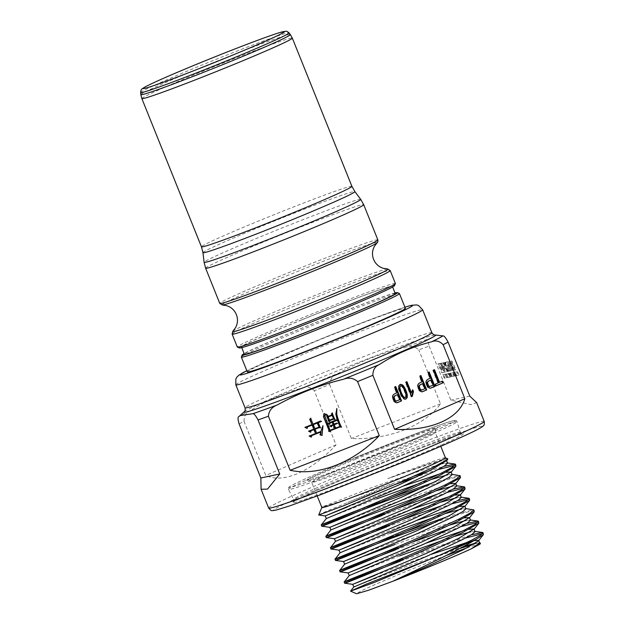<?xml version="1.0" encoding="UTF-8"?>
<svg xmlns="http://www.w3.org/2000/svg" width="625" height="625" viewBox="0 0 625 625"><rect width="100%" height="100%" fill="white"/><g stroke="black" fill="none" stroke-linecap="round" stroke-linejoin="round"><path stroke-width="0.47" stroke-dasharray="3.12 2.34" d="M395.391 283.492A85.188 2.852 -21.9 0 0 334.156 305.125A85.188 2.852 -21.9 0 0 300.453 318.641A85.188 2.852 -21.9 0 0 237.312 347.039M239.406 347.969A83.633 2.797 158.1 0 1 301.312 320.016A83.633 2.797 158.1 0 1 394.516 285.609M301.75 319.922A81.312 2.719 -21.9 0 0 241.484 347.031A81.312 2.719 -21.9 0 0 332.102 313.484A81.312 2.719 -21.9 0 0 392.375 286.375A81.312 2.719 -21.9 0 0 301.75 319.922M395.258 293.555A81.312 2.719 -21.9 0 0 304.641 327.102A81.312 2.719 -21.9 0 0 244.367 354.211M395.016 292.945A83.633 2.797 -21.9 0 0 304.203 327.195A83.633 2.797 -21.9 0 0 244.125 353.602M241.359 356.984A85.188 2.852 158.1 0 1 304.492 328.695A85.188 2.852 158.1 0 1 338.203 315.18A85.188 2.852 158.1 0 1 399.352 293.477M247.312 371.906A85.188 2.852 158.1 0 1 344.156 329.992A85.188 2.852 158.1 0 1 405.383 308.359M436.984 334.938L428.906 338.859A111.062 3.719 -21.9 0 0 404.508 347.586C381.32 353.219 359.312 361.766 338.477 373.242A111.062 3.719 -21.9 0 0 320.148 380.68A111.062 3.719 -21.9 0 0 302.484 387.977C283.961 392.625 266.617 400.18 250.445 410.664A111.062 3.719 -21.9 0 0 238.852 416.672M239.109 423.945A116.164 3.891 158.1 0 1 244.047 421.383L265.773 475.437C283.031 483.93 311.297 471.602 336.039 444.805L314.312 390.75A116.164 3.891 158.1 0 1 321.906 387.633A116.164 3.891 158.1 0 1 329.617 384.484C330.117 379.086 333.07 375.336 338.477 373.242M244.047 421.383C244.055 416.094 246.188 412.523 250.445 410.664M302.484 387.977C306.727 386.117 310.672 387.039 314.312 390.75M404.508 347.586C409.898 345.484 414.656 346.234 418.789 349.836A116.164 3.891 158.1 0 1 429.164 346.125C427.844 341.508 427.758 339.086 428.906 338.859M329.617 384.484L351.352 438.531C388.227 440.102 424.102 426.164 440.516 403.891L418.789 349.836M429.164 346.125L450.891 400.18L470.984 404.656L476.656 402.602M322.977 425.852L322.211 435.273M315.227 429.102L316.805 433.023L321.117 431.344M318.477 422.586L320.352 427.75M321.609 421.367L320.516 421.047M310.719 418.391L313.211 424.086L319.68 421.547M304.914 427.344L312.164 424.492M307.836 426.719L307.109 428.219M308.805 431.086L313.992 429.039M311.336 430.617L310.641 432.016M309.391 435.93L315.758 433.43M312.055 435.414L311.328 436.914M313.398 424.555L315.039 428.633L319.07 427.062M336.562 408.609L337.062 408.57L336.969 414.133C337.867 418.039 339.414 422.367 341.617 427.102L341.305 427.031M324.805 415.305L330.219 430.172L340.102 426.328M324.039 413.664L326.945 414.219L326.852 414.664M330.617 430.555L330.195 431.5M337.336 423.531L336.469 423.094M335.367 427.477L334.43 424.633M335.633 423.594L334.242 424.164L333.297 421.812M337.07 420.344L336.234 419.922M335.406 420.422L327.992 423.359M329.617 424.188L330.234 423M333.336 424.516L329.961 425.852M331.492 426.633L332.062 425.555M332.25 413.109L334.719 419.258M327.516 415.312L328.211 416.359L332.102 414.844M329.945 420.484L329.586 421.375M328.398 416.828L329.688 420.039L333.586 418.531M438.539 363.727L440.492 363.312A5.359 1.008 67.7 0 1 443.086 367.625A3.43 0.641 67.7 0 1 443.914 370.289A5.727 1.078 67.7 0 1 444.953 371.984L442.555 372.492L438.539 363.727L437.836 364.016L441.852 372.781L444.242 372.273A5.727 1.078 -112.3 0 0 443.211 370.578A3.43 0.641 -112.3 0 0 442.375 367.914A5.359 1.008 -112.3 0 0 439.789 363.602L437.836 364.016M450.953 361.094L451.844 360.906L455.852 369.672L454.961 369.859L450.953 361.094L450.242 361.383L454.258 370.148L455.148 369.961L451.141 361.195L450.242 361.383M455.18 375.789L456.07 375.594L454.523 372.227L453.633 372.414L455.18 375.789L454.477 376.078L452.93 372.703L453.82 372.516L455.367 375.883L454.477 376.078M457.492 371.594L459.031 374.969L456.602 375.484A2244.719 421.672 67.7 0 1 455.062 372.109L456.789 371.883L454.359 372.398A2244.719 421.672 -112.3 0 0 455.898 375.773L458.328 375.258L456.789 371.883M469.797 396.164L450.891 400.18M448.719 361.57L449.609 361.383L453.617 370.148L452.727 370.336L448.719 361.57L448.016 361.859L452.023 370.625L452.914 370.438L448.906 361.672L448.016 361.859M449.688 370.977L448.922 367.805L449.703 367.641L448.414 365.039A1307.391 245.594 -112.3 0 0 447.742 365.18A1307.391 245.594 -112.3 0 0 447.102 365.32A350.852 65.906 67.7 0 1 445.656 362.188L447.492 361.805L450.227 366.281L451.359 370.625L448.984 371.266L450.656 370.914L449.523 366.57L446.789 362.094L444.953 362.477A350.852 65.906 -112.3 0 0 446.398 365.609A1307.391 245.594 67.7 0 1 447.039 365.469A1307.391 245.594 67.7 0 1 447.711 365.328L449 367.93L448.219 368.094L448.984 371.266M450.773 376.719L449.234 373.344L450.125 373.156L451.664 376.531L450.07 377.008L448.531 373.633L449.422 373.445L450.961 376.82L450.07 377.008M448.062 377.297A1672.812 314.242 -112.3 0 1 446.523 373.922L448.727 373.453L450.266 376.828L447.359 377.586A1672.812 314.242 67.7 0 1 445.812 374.211L448.023 373.742L449.563 377.117L447.359 377.586M445.898 374.055L446.844 377.555L445 377.945A3972.648 746.266 67.7 0 1 443.461 374.57L445.898 374.055L442.758 374.859A3972.648 746.266 -112.3 0 0 444.297 378.234L446.141 377.844L445.195 374.344M450.602 373.055A5.922 1.109 -112.3 0 0 452.805 376.289L454.539 375.922A2679.562 503.359 67.7 0 1 452.992 372.547L449.891 373.344L452.289 372.836A2679.562 503.359 -112.3 0 0 453.836 376.211L452.102 376.578A5.922 1.109 67.7 0 1 449.891 373.344M445.219 365.711L443.805 362.609A3066.422 576.031 67.7 0 1 441.594 363.062L445.609 371.844L447.82 371.375L446.414 368.32A3659.508 687.445 67.7 0 1 445.094 368.602L443.906 366A3489.039 655.422 -112.3 0 0 445.219 365.711L444.516 366A3489.039 655.422 67.7 0 1 443.203 366.281L444.391 368.891A3659.508 687.445 -112.3 0 0 445.711 368.602L447.117 371.664L444.906 372.133L440.891 363.352A3066.422 576.031 -112.3 0 0 443.102 362.898L444.516 366M444.305 362.508L445.203 362.312L449.211 371.078L448.32 371.273L444.305 362.508L443.602 362.797L447.617 371.555L448.508 371.367L444.492 362.602L443.602 362.797M447.102 365.32L446.398 365.609M449.211 371.078L448.508 371.367M445.203 362.312L444.492 362.602M448.32 371.273L447.617 371.555M443.906 366L443.203 366.281M445.094 368.602L444.391 368.891M446.414 368.32L445.711 368.602M447.82 371.375L447.117 371.664M445.609 371.844L444.906 372.133M441.594 363.062L440.891 363.352M443.805 362.609L443.102 362.898M452.992 372.547L452.289 372.836M454.539 375.922L453.836 376.211M452.805 376.289L452.102 376.578M445 377.945L444.297 378.234M443.461 374.57L442.758 374.859M446.844 377.555L446.141 377.844M446.523 373.922L445.812 374.211M448.727 373.453L448.023 373.742M450.266 376.828L449.563 377.117M449.234 373.344L448.531 373.633M450.125 373.156L449.422 373.445M451.664 376.531L450.961 376.82M448.922 367.805L448.219 368.094M449.703 367.641L449 367.93M445.656 362.188L444.953 362.477M447.492 361.805L446.789 362.094M451.359 370.625L450.656 370.914M453.617 370.148L452.914 370.438M449.609 361.383L448.906 361.672M452.727 370.336L452.023 370.625M456.602 375.484L455.898 375.773M455.062 372.109L454.359 372.398M459.031 374.969L458.328 375.258M453.633 372.414L452.93 372.703M454.523 372.227L453.82 372.516M456.07 375.594L455.367 375.883M455.852 369.672L455.148 369.961M451.844 360.906L451.141 361.195M454.961 369.859L454.258 370.148M440.492 363.312L439.789 363.602M443.086 367.625L442.383 367.914M441.234 369.562L440.016 366.906L440.828 366.734L441.984 369.398L441.234 369.562L442.688 369.109L441.984 369.398M440.828 366.734L440.016 366.906M441.531 366.445L442.688 369.109M440.727 366.617L441.937 369.273M443.914 370.289L443.211 370.578M444.953 371.984L444.242 372.273M442.555 372.492L441.852 372.781M440.516 403.891L351.352 438.531M336.039 444.805L265.773 475.437M394.594 387.055L395.297 386.742M395.766 386.539L395.281 386.711M397.367 402.672L396.32 402.977L393.695 401.703L392.109 396.445C392.578 394.867 394.031 393.742 396.461 393.062L394.117 387.219M396.727 400.969L399.203 399.891L397.141 394.758M399.688 399.719L399.203 399.891M396.938 392.891L396.461 393.062M396.805 402.805L396.32 402.977M419.766 376.078L420.469 375.766M420.937 375.562L420.461 375.734M422.547 391.703L421.5 392L418.867 390.734L417.281 385.469C417.75 383.891 419.203 382.766 421.633 382.086L419.289 376.25M422.312 383.781L424.383 388.914L421.898 389.992M424.859 388.742L424.383 388.914M422.109 381.914L421.633 382.086M421.977 391.836L421.5 392M428 372.484L428.703 372.18M429.172 371.977L428.695 372.148M430.781 388.109L429.734 388.414L427.102 387.141L425.516 381.883C425.984 380.305 427.438 379.172 429.867 378.492L427.523 372.656M430.547 380.188L432.617 385.328L430.133 386.406M433.094 385.156L432.617 385.328M430.344 378.328L429.867 378.492M430.211 388.242L429.734 388.414M433.297 370.18L432.82 370.352L437.906 383.016L434.984 384.289L435.664 385.984L436.133 385.781M434.461 369.672L432.82 370.352M442 381.273L439.078 382.508M438.383 382.844L437.906 383.016M435.461 384.117L434.984 384.289M436.141 385.812L435.664 385.984M442.469 381.07L441.992 381.234M411.641 396.562L411.164 396.734L405.367 382.312L406.469 381.875M405.844 382.148L405.367 382.312M411.867 396.43L411.164 396.734M410.969 393.078L412.43 390.359M412.766 389.836L412.289 390.008M406.93 381.672L406.453 381.844M405.602 399.164L404.07 399.281L401.242 396.43L398.352 388.898L398.344 386.086L400 384.406M400.508 385.906L401.922 386.609C403.859 389.391 405.117 392.586 405.711 396.188L405.102 397.648M406.187 396.023L405.711 396.188M447.594 463.188L443.445 463.32M439.57 464.25L372.086 487.469L322.867 506.648C328.281 505.453 344.734 500.109 372.242 490.633L414.281 476.109M445.445 457.836A66.602 2.227 -21.9 0 0 445.383 457.781A66.602 2.227 -21.9 0 0 387.734 478.641L429.023 464.383L441.711 460.82L446.531 460.547M387.734 478.641L428.945 463.781L442.055 459.727L447.734 458.781M318.648 514.961L326.5 511.242L394.141 483.336M322.867 506.648A66.602 2.227 -21.9 0 0 321.867 507.438A66.602 2.227 -21.9 0 0 321.859 507.523M395.227 484.43L347.695 502.43M428.586 471.203L443.773 466.414M456.078 465.617L454.961 465.312M438.039 469.602L417.641 476.414M321.336 524.891L392.883 496.891M362.062 510.039L321.852 526.203M433.172 482.602L459.602 475.445M460.664 477.023L457.688 476.93L449.844 478.844L422.227 487.812M366.125 520.141L397.469 508.297M366.648 521.438L326.438 537.602M437.758 494.008L452.938 489.219M465.25 488.43L464.133 488.125M447.211 492.414L381.977 515.586M330.5 547.703L402.055 519.695M371.227 532.844L331.023 549.008M442.344 505.414L457.523 500.625M469.836 499.828L468.711 499.523M451.797 503.82L386.562 526.992M375.289 542.945L406.641 531.102M391.141 538.391L335.609 560.414M446.922 516.82L473.359 509.656M474.422 511.234L471.445 511.141L463.602 513.047L435.977 522.031M379.875 554.352L411.219 542.508M380.398 555.648L340.195 571.812M451.508 528.219L466.695 523.43M479 522.641L477.883 522.336M460.961 526.625L395.727 549.797M344.258 581.914L399.789 559.898L471.281 534.836M384.984 567.055L344.773 583.219M376.672 498.875L326.297 518.57M347.32 507.055L403.344 486.062M452.18 474.594L448.031 474.727M431.852 479.32L420.344 483.133M439.781 473.93L446.125 472.266M352.961 521.102L330.883 529.977M351.906 518.453L380.195 507.641L450.711 483.672M456.758 485.992L452.617 486.125M436.438 490.727L424.93 494.539M385.836 521.68L335.469 541.375M356.484 529.859L412.516 508.875M461.344 497.398L457.203 497.531M441.023 502.125L429.516 505.938M448.945 496.734L455.289 495.07M390.422 533.086L340.055 552.781M361.062 541.266L417.102 520.273M465.93 508.805L461.781 508.938M445.602 513.531L434.102 517.344M453.531 508.141L459.875 506.477M366.719 555.305L344.633 564.188M365.656 552.664L393.945 541.852L464.461 517.883M470.516 520.203L466.367 520.336M450.188 524.938L395.008 544.492M399.594 555.891L349.219 575.586M370.242 564.07L426.266 543.078M475.102 531.609L470.953 531.742M454.773 536.336L443.266 540.148M462.703 530.945L469.047 529.281M463.906 546.312L404.172 567.297L353.805 586.992M374.828 575.469L430.852 554.484M479.68 543.016L475.539 543.148M467.289 542.352L474.062 540.594M483.586 534.039L482.469 533.734M465.547 538.031L400.312 561.203M446.156 555.523L405.859 571.492L374.625 584.688L361.273 590.82L356.562 593.75M480.078 544.094L476.93 544.555L467.281 547.719M434.633 557.445L459.812 548.5M474.117 544.008L479.617 542.852M222.305 304.984A83.719 2.805 158.1 0 1 317.125 263.68A83.719 2.805 158.1 0 1 377.109 242.75M387.664 269A83.719 2.805 -21.9 0 0 327.852 290.367A83.719 2.805 -21.9 0 0 232.859 331.234M377.852 239.875A85.188 2.852 -21.9 0 0 316.625 261.5A85.188 2.852 -21.9 0 0 219.773 303.414M205.625 268.219A85.188 2.852 158.1 0 1 302.477 226.297A85.188 2.852 158.1 0 1 363.703 204.672M360.711 199.367A84.391 2.82 -21.9 0 0 300.07 220.82A84.391 2.82 -21.9 0 0 204.109 262.32M202.945 252.656A81.875 2.742 158.1 0 1 263.633 225.383A81.875 2.742 158.1 0 1 296.031 212.391A81.875 2.742 158.1 0 1 354.867 191.586M351.898 186.328A81.078 2.711 -21.9 0 0 293.625 206.914A81.078 2.711 -21.9 0 0 261.539 219.781A81.078 2.711 -21.9 0 0 201.445 246.812M141.852 98.578A81.078 2.711 158.1 0 1 201.953 71.547A81.078 2.711 158.1 0 1 234.039 58.68A81.078 2.711 158.1 0 1 292.312 38.094M290.32 34.555A80.555 2.695 -21.9 0 0 232.43 55.023A80.555 2.695 -21.9 0 0 200.555 67.805A80.555 2.695 -21.9 0 0 140.844 94.641M140.594 92.547A80.008 2.68 158.1 0 1 231.555 53.203A80.008 2.68 158.1 0 1 289.055 32.867M232.117 334.109A85.188 2.852 158.1 0 1 328.961 292.195A85.188 2.852 158.1 0 1 390.188 270.57M404.922 307.211A92.93 3.109 -21.9 0 0 309 343.812A92.93 3.109 -21.9 0 0 246.844 370.75L328.625 335.867L375.742 317.547L404.914 307.18M235.828 384.867A100.672 3.367 158.1 0 1 310.445 351.305A100.672 3.367 158.1 0 1 422.641 309.766M431.867 332.711A100.672 3.367 -21.9 0 0 319.664 374.242A100.672 3.367 -21.9 0 0 245.047 407.805M244.328 411.672A103.219 3.453 158.1 0 1 320.547 377.719A103.219 3.453 158.1 0 1 435.062 335M484.211 421.398A116.164 3.891 -21.9 0 0 354.75 469.328A116.164 3.891 -21.9 0 0 268.656 508.055M398.836 463.867A112.289 3.758 158.1 0 1 275.812 510.109A112.289 3.758 158.1 0 1 356.914 472.766A112.289 3.758 158.1 0 1 479.945 426.523A112.289 3.758 158.1 0 1 398.836 463.867M449.266 366.172L448.562 366.461M448.414 365.039L447.711 365.328M450.227 366.281L449.523 366.57M392.586 396.273L392.109 396.445M394.172 401.531L393.695 401.703M417.766 385.297L417.281 385.469M419.344 390.562L418.867 390.734M426 381.711L425.516 381.883M427.578 386.969L427.102 387.141M411.992 391.25L411.516 391.414M398.82 385.914L398.344 386.086M402.398 386.438L401.922 386.609M398.828 388.734L398.352 388.898M401.719 396.258L401.242 396.43M404.547 399.109L404.07 399.281M360.672 471.969A92.172 3.086 -21.9 0 0 294.094 502.625A92.172 3.086 -21.9 0 0 395.078 464.664A92.172 3.086 -21.9 0 0 461.656 434.016A92.172 3.086 -21.9 0 0 360.672 471.969M393.703 462.414A89.859 3.008 158.1 0 1 293.562 499.5A89.859 3.008 158.1 0 1 360.164 469.531A89.859 3.008 158.1 0 1 460.313 432.469A89.859 3.008 158.1 0 1 393.703 462.414M355.773 459.117A90.844 3.039 -21.9 0 0 288.445 489.406A90.844 3.039 -21.9 0 0 389.688 451.914A90.844 3.039 -21.9 0 0 457.023 421.641A90.844 3.039 -21.9 0 0 355.773 459.117M355.438 457.492A89.305 2.984 158.1 0 1 453.273 420.719A89.305 2.984 158.1 0 1 388.773 450.414A89.305 2.984 158.1 0 1 290.93 487.188A89.305 2.984 158.1 0 1 355.438 457.492L423.266 430.883L445.633 422.945C455.188 419.891 454.93 420.484 455.125 420.422C455.711 420.133 456.344 420.547 457.023 421.641L460.375 432.648L462.148 433.984C462.359 433.961 461.539 433.703 450.305 437.477C432.305 443.547 394.75 458 360.688 471.961L315.703 491L293.297 501.867L293.641 499.68L288.445 489.406C288.172 488.148 288.352 487.414 288.969 487.211C289.148 487.117 288.695 486.836 297 482.742C309.266 476.859 328.742 468.445 355.422 457.492M385.258 451.164A70.469 2.359 -21.9 0 0 436.156 427.727A70.469 2.359 -21.9 0 0 358.945 456.75A70.469 2.359 -21.9 0 0 308.047 480.18A70.469 2.359 -21.9 0 0 385.258 451.164M361.117 460.188A66.602 2.227 158.1 0 1 435.336 432.703A66.602 2.227 158.1 0 1 385.977 454.906A66.602 2.227 158.1 0 1 311.75 482.383A66.602 2.227 158.1 0 1 361.117 460.188M241.727 347.641L241.484 347.031M392.617 286.984L392.375 286.375M397.125 402.766L397.602 402.602M422.297 391.797L422.773 391.625M430.531 388.203L431.008 388.031M399.758 384.477L400.234 384.305M405.359 399.258L405.836 399.094M317.211 495.969L311.75 482.383C309.352 480.023 308.203 479.25 308.305 480.055C308.086 480.18 311.258 479.602 326.219 474.18L385.234 451.172L418.148 437.266L436.211 428.633C435.734 427.984 435.438 429.336 435.336 432.703L440.797 446.289M480.078 542.867L479.148 542.734M474.563 531.336L475.016 531.398M469.977 519.93L470.43 519.992M465.398 508.523L465.844 508.594M460.812 497.125L461.258 497.188M456.227 485.719L456.68 485.781M451.641 474.312L452.094 474.383M447.055 462.914L447.508 462.977"/><path stroke-width="0.94" d="M232.117 334.109L237.312 347.039A85.188 2.852 -21.9 0 0 237.391 347.109A85.188 2.852 -21.9 0 0 298.539 325.406A85.188 2.852 -21.9 0 0 332.25 311.891A85.188 2.852 -21.9 0 0 395.375 283.602A85.188 2.852 -21.9 0 0 395.391 283.492L390.188 270.57A85.188 2.852 158.1 0 1 293.344 312.484A85.188 2.852 158.1 0 1 232.117 334.109L232.859 331.234A83.719 2.805 -21.9 0 0 292.844 310.305A83.719 2.805 -21.9 0 0 387.664 269L382.938 268.234L380.289 267.055C377.219 265.289 374.992 262.742 373.602 259.406C372.297 256.039 372.148 252.656 373.141 249.266L374.234 246.578L377.109 242.75A83.719 2.805 158.1 0 1 282.117 283.617A83.719 2.805 158.1 0 1 222.305 304.984L227.023 305.75L229.68 306.938C232.742 308.695 234.977 311.242 236.367 314.578C237.672 317.945 237.82 321.328 236.828 324.719L235.734 327.406L232.859 331.234M395.375 283.602L394.516 285.609A83.633 2.797 158.1 0 1 332.539 313.391A83.633 2.797 158.1 0 1 239.406 347.969L237.391 347.109M241.727 347.641L244.367 354.211A81.312 2.719 -21.9 0 0 334.992 320.664A81.312 2.719 -21.9 0 0 395.258 293.555L392.617 286.984M244.125 353.602A83.633 2.797 -21.9 0 0 242.219 354.977A83.633 2.797 -21.9 0 0 335.422 320.57A83.633 2.797 -21.9 0 0 397.336 292.617A83.633 2.797 -21.9 0 0 395.016 292.945M397.336 292.617L399.352 293.477A85.188 2.852 158.1 0 1 399.43 293.547A85.188 2.852 158.1 0 1 336.289 321.945A85.188 2.852 158.1 0 1 302.578 335.461A85.188 2.852 158.1 0 1 241.352 357.094A85.188 2.852 158.1 0 1 241.359 356.984L242.219 354.977M399.43 293.547L405.383 308.359A85.188 2.852 158.1 0 1 308.539 350.273A85.188 2.852 158.1 0 1 247.312 371.906L241.352 357.094M277.25 404.977C271.852 407.062 268.898 410.812 268.391 416.219A116.164 3.891 158.1 0 1 258.016 419.93L279.742 473.984L267.531 489.109L261.102 489.258L260.844 477.992L239.109 423.945C237.789 419.336 237.703 416.906 238.852 416.672L239.906 415.625L252.852 413.703A111.062 3.719 -21.9 0 0 277.25 404.977C298.086 393.508 320.094 384.953 343.281 379.32A111.062 3.719 -21.9 0 0 361.609 371.883A111.062 3.719 -21.9 0 0 379.273 364.578C395.445 354.102 412.789 346.539 431.305 341.898A111.062 3.719 -21.9 0 0 442.898 335.883L435.062 335A103.219 3.453 158.1 0 1 359.078 369.547A103.219 3.453 158.1 0 1 244.328 411.672L239.906 415.625M258.016 419.93C255.703 415.523 253.984 413.445 252.852 413.703M379.273 364.578C375.016 366.43 372.883 370 372.867 375.305A116.164 3.891 158.1 0 1 365.273 378.43A116.164 3.891 158.1 0 1 357.562 381.57L379.289 435.625C353.867 462.57 318 476.508 290.125 470.273L268.391 416.219M442.898 335.883C444.039 335.633 445.766 337.711 448.07 342.109A116.164 3.891 158.1 0 1 443.133 344.672C439.508 340.961 435.562 340.039 431.305 341.898M357.562 381.57C353.445 377.969 348.688 377.219 343.281 379.32M484.211 421.398C484.508 423.977 484.234 425.406 483.414 425.703C483.07 425.992 483.539 426.539 473.688 431.453C458.523 438.812 433.578 449.609 398.859 463.859L321.031 494.539L289.117 506.086L275.891 510.141C271.016 510.656 271.883 511.703 268.656 508.055A116.164 3.891 -21.9 0 0 398.117 460.125A116.164 3.891 -21.9 0 0 484.211 421.398L476.656 402.602L469.797 396.164L448.07 342.109M443.133 344.672L464.859 398.719C459.07 418.742 430.797 431.07 394.602 429.352L372.867 375.305M333.43 416.219L332.219 413.016L331.438 413.867L331.875 414.961L327.984 416.477L327.477 415.219L326.688 416.07L328.461 420.273L328.094 420.961L329.547 421.578L329.719 420.602L333.477 419.141L334.805 419.445L333.43 416.219M290.125 470.273L379.289 435.625M334.203 424.75L335.438 427.625L333.594 427.438L333.961 426.75L333.297 425.102L331.836 425.672L331.422 426.828L329.703 425.953L333.109 424.633L332.164 422.281L330.008 423.117L329.547 424.383L327.727 423.461L336.195 419.898L337.102 420.359L333.07 421.93L334.016 424.281L336.422 423.07L337.336 423.531L334.203 424.75L337.562 423.414M336.742 414.25L336.836 408.688L335.836 414.016L336.883 418.813L339.875 426.445L329.992 430.289L324.672 415.359L326.875 414.727L324 413.586L323.477 416.688L328.961 430.32L328.586 431.195L330.148 431.672L330.391 430.672L340.062 426.914L341.391 427.219C339.188 422.484 337.641 418.164 336.742 414.25M320.008 434.883L321.984 435.391L322.977 425.852L320.891 431.461L316.578 433.141L315 429.219L319.031 427.656L320.43 427.922L318.25 422.703L321.383 421.484L320.469 421.023L312.984 424.203L310.688 418.297L309.727 419.312L311.938 424.609L304.914 427.344L307.039 428.422L307.609 426.836L312.133 425.078L313.766 429.156L308.547 431.187L310.57 432.211L311.109 430.734L313.953 429.625L315.531 433.547L309.133 436.031L311.258 437.109L311.828 435.531L320.875 432.016L320.008 434.883L320.742 434.211L321.102 431.898L311.828 435.531M322.211 435.273L320.234 434.766M320.891 431.461L322.938 425.656M320.664 427.805L319.258 427.539L315 429.219M321.609 421.367L318.25 422.703M319.68 421.547L320.516 421.047M311.938 424.609L309.953 419.195L310.914 418.18M307.266 428.305L305.141 427.227M313.766 429.156L312.359 424.961L307.609 426.836M310.797 432.094L308.773 431.062M315.531 433.547L314.18 429.508L311.109 430.734M311.484 436.992L309.359 435.914M317.211 423.109L319.07 427.062L317.438 422.992L313.172 424.672L317.438 422.992M318.844 427.18L314.812 428.75L313.172 424.672M339.875 426.445L337.109 418.695L336.062 413.898L336.789 408.492M326.852 414.664L324.805 415.305M330.375 431.555L328.812 431.078L329.188 430.203L323.703 416.57L324.227 413.461M341.617 427.102L340.289 426.797L330.391 430.672M331.836 425.672L333.523 424.984L334.188 426.633L333.82 427.312L335.664 427.508M336.469 423.094L335.633 423.594M333.07 421.93L337.328 420.242M336.234 419.922L335.406 420.422M327.953 423.344L329.773 424.266M330.008 423.117L332.391 422.164L333.109 424.633M329.93 425.836L331.648 426.711M331.438 413.867L332.445 412.898M331.875 414.961L331.664 413.75M329.773 421.461L328.32 420.844L328.688 420.156L326.914 415.953L327.703 415.102M335.031 419.328L333.703 419.023L329.719 420.602M332.062 415.43L333.586 418.531L332.289 415.312L328.172 416.945L332.289 415.312M333.359 418.648L329.461 420.164L328.172 416.945M260.844 477.992L279.742 473.984M407.242 394.68C406.234 390.5 404.719 387.266 402.695 384.984L400.234 384.305L398.82 385.914L398.828 388.734L401.719 396.258L404.547 399.109L405.836 399.094L407.25 397.492L407.242 394.68L406.766 394.852L406.766 397.664L405.602 399.164M406.93 381.672L405.844 382.148L411.641 396.562L412.344 396.258L413.453 391.539L412.766 389.836L411.445 392.906L406.93 381.672M434.461 369.672L439.555 382.336L442.469 381.07L443.148 382.758L436.141 385.812L435.461 384.117L438.383 382.844L433.297 370.18L434.461 369.672M394.602 429.352L464.859 398.719M434.945 386.336L429.172 371.977L428 372.484L430.344 378.328C427.914 379 426.461 380.133 426 381.711L427.578 386.969L430.211 388.242L434.945 386.336L430.781 388.109M426.711 389.93L420.937 375.562L419.766 376.078L422.109 381.914C419.68 382.594 418.227 383.719 417.766 385.297L419.344 390.562L421.977 391.836L426.711 389.93L422.547 391.703M401.539 400.906L395.766 386.539L394.594 387.055L396.938 392.891C394.508 393.57 393.055 394.695 392.586 396.273L394.172 401.531L396.805 402.805L401.539 400.906L397.367 402.672M395.281 386.711L401.062 401.07M397.617 394.586L399.688 399.719L396.281 401.055L395.203 400.523L394 396.969L395.336 395.578L397.617 394.586L394.859 395.75L393.523 397.141L394.727 400.695L396.727 400.969M396.469 401.07L395.805 401.227M420.461 375.734L426.234 390.102M418.695 386.164L420.031 384.773L422.789 383.609L420.508 384.602L419.172 385.992L420.375 389.555L422.117 389.922L420.977 390.25L419.898 389.719L418.695 386.164L419.172 385.992M420.977 390.25L424.859 388.742L422.789 383.609M428.695 372.148L434.469 386.508M426.93 382.57L428.266 381.188L431.023 380.016L428.742 381.016L427.406 382.406L428.609 385.961L429.875 386.5L428.133 386.133L426.93 382.57L427.406 382.406M429.211 386.656L433.094 385.156L431.023 380.016M439.555 382.336L439.078 382.508L433.984 369.836M435.664 385.984L442.672 382.93L441.992 381.234M443.148 382.758L442.672 382.93M412.289 390.008L412.977 391.711L411.867 396.43L411.164 396.734M406.453 381.844L410.969 393.078L411.445 392.906M412.344 396.258L411.867 396.43M413.453 391.539L412.977 391.711M400 384.406L402.219 385.156C404.242 387.438 405.758 390.672 406.766 394.852M405.102 397.648L403.195 397.125C401.258 394.297 400 391.164 399.406 387.711L400.508 385.906M399.891 387.539C400.477 390.992 401.734 394.125 403.672 396.953L405.344 397.594L406.187 396.023C405.602 392.414 404.336 389.219 402.398 386.438L400.734 385.789L399.406 387.711M445.383 457.781L447.734 458.781L447.75 459.312L432.453 467.758L398.078 483.203L343.859 505.672L318.688 515L325.242 515.93L326.297 518.57L399.242 487.898L434.461 471.453L444.477 465.984L447.594 463.188L446.531 460.547L431.258 469.883L398.18 485.258L325.234 515.93L347.32 507.055M443.445 463.32L439.57 464.25M317.211 495.969L321.859 507.523A66.602 2.227 -21.9 0 0 396.078 480.039A66.602 2.227 -21.9 0 0 445.445 457.836L440.797 446.289M318.688 515L321.867 507.438M414.281 476.109L428.586 471.203M443.773 466.414L455.016 464.039L455.562 464.32L452.094 467.344L441 473.32L402.039 491.352C366.883 506.891 328.609 522.367 322.578 524.5C314.695 527.383 340.602 516.586 376.867 502.883M422.227 487.812L377.391 504.18C341.047 517.922 315.25 528.68 323.109 525.797C329.156 523.664 367.359 508.211 402.562 492.648L439.258 475.742L455.883 466.195L455.562 464.32M454.961 465.312L438.039 469.602M417.641 476.414L395.227 484.43M326.297 518.57L321.336 524.891L321.852 526.203L329.82 527.336L351.906 518.453M377.391 504.18L362.062 510.039M392.883 496.891L433.172 482.602M451.641 474.312L460.141 475.719L456.672 478.742L445.578 484.727L406.625 502.758C371.492 518.281 333.195 533.773 327.172 535.898C319.289 538.789 345.117 528.016 381.453 514.289M366.648 521.438L381.977 515.586C345.711 529.289 319.805 540.086 327.688 537.203C333.719 535.07 371.992 519.594 407.148 504.055L443.844 487.141L460.469 477.594L460.141 475.719M450.711 483.672L455.695 483.352L455.5 483.922L440.43 492.695L407.344 508.063L334.406 538.734L326.445 537.609L325.922 536.297L366.125 520.141M397.469 508.297L437.758 494.008M452.938 489.219L464.188 486.852L464.727 487.125L461.258 490.148L450.164 496.125L411.211 514.156C376 529.719 337.797 545.172 331.75 547.305C323.883 550.188 349.742 539.406 386.039 525.688M371.227 532.844L386.562 526.992C350.227 540.719 324.398 551.492 332.281 548.602C338.305 546.477 376.602 530.984 411.727 515.461L448.43 498.547L465.055 489L464.727 487.125M464.133 488.125L447.211 492.414M455.695 483.352L456.758 485.992L453.648 488.789L443.625 494.258L408.406 510.703L335.469 541.375L330.5 547.703L331.023 549.008L338.992 550.141L361.062 541.266M402.055 519.695L442.344 505.414M457.523 500.625L468.773 498.25L469.312 498.531L465.844 501.555L454.75 507.531L415.789 525.562C380.672 541.086 342.359 556.586 336.336 558.711C328.445 561.602 354.344 550.805 390.617 537.094M435.977 522.031L391.141 538.391C354.844 552.109 328.992 562.891 336.852 560.008C342.906 557.875 381.109 542.422 416.312 526.867L453.016 509.953L469.633 500.406L469.312 498.531M468.711 499.523L451.797 503.82M455.289 495.07L460.281 494.758L461.344 497.398L458.227 500.195L448.211 505.664L412.992 522.109L340.055 552.781L335.086 559.102L375.289 542.945M335.086 559.109L335.609 560.414L343.578 561.547L365.656 552.664M406.641 531.102L446.922 516.82M465.398 508.523L473.898 509.938L470.43 512.953L459.336 518.938L420.375 536.969C385.188 552.523 346.961 567.977 340.922 570.109C333.055 572.992 358.859 562.234 395.203 548.5M380.398 555.648L395.727 549.797C359.453 563.508 333.547 574.305 341.445 571.414C347.461 569.289 385.781 553.789 420.898 538.266L457.602 521.359L474.219 511.805L473.898 509.938M459.875 506.477L464.867 506.164L465.93 508.805L462.812 511.594L452.797 517.07L417.578 533.516L344.633 564.188L339.672 570.508L379.875 554.352M339.672 570.516L340.195 571.82L348.164 572.945L370.242 564.07M411.219 542.508L451.508 528.219M466.695 523.43L477.938 521.062L478.477 521.336L475.016 524.359L463.922 530.336L424.961 548.375C389.789 563.914 351.539 579.391 345.5 581.516C337.617 584.406 363.531 573.602 399.789 559.898M384.984 567.055L400.312 561.203C363.969 574.938 338.164 585.695 346.031 582.812C352.07 580.68 390.297 565.227 425.484 549.672L462.18 532.758L478.805 523.211L478.477 521.336M477.883 522.336L460.961 526.625M464.461 517.883L469.453 517.562L470.516 520.203L467.398 523L457.375 528.477L422.156 544.914L349.219 575.586L344.258 581.914L344.773 583.219L352.742 584.352L374.828 575.469M403.82 499.305L439.039 482.859L449.055 477.383L452.18 474.594L451.117 471.953L435.844 481.289L402.758 496.656L329.82 527.336L330.883 529.977L403.82 499.305M448.031 474.727L431.852 479.32M420.344 483.133L376.672 498.875M403.344 486.062L439.781 473.93M446.125 472.266L451.117 471.953M424.93 494.539L352.961 521.102M452.617 486.125L436.438 490.727M335.469 541.375L334.406 538.734L356.484 529.859M457.203 497.531L441.023 502.125M429.516 505.938L385.836 521.68M412.516 508.875L448.945 496.734M460.281 494.758L445.008 504.102L411.93 519.469L338.992 550.141L340.055 552.781M461.781 508.938L445.602 513.531M434.102 517.344L390.422 533.086M417.102 520.273L453.531 508.141M464.867 506.164L449.602 515.5L416.516 530.867L343.578 561.547M395.008 544.492L366.719 555.305M466.367 520.336L450.188 524.938M469.453 517.562L454.18 526.906L421.102 542.273L348.164 572.945L349.219 575.586M426.742 556.32L461.961 539.875L471.984 534.406L475.102 531.609L474.039 528.969L458.758 538.312L425.68 553.68L352.742 584.352L353.805 586.992L426.742 556.32M470.953 531.742L454.773 536.336M443.266 540.148L399.594 555.891M426.266 543.078L462.703 530.945M469.047 529.281L474.039 528.969M479.617 542.852L480.438 543.266L471.367 548.773A66.602 2.227 158.1 0 1 430.719 566.219A66.602 2.227 158.1 0 1 392.969 581.211L430.266 565.086L463.352 549.711L478.422 540.938L478.617 540.375L474.062 540.594M480.438 543.266L480.078 544.094L471.367 548.773L479.68 543.016L478.617 540.375M475.539 543.148L463.906 546.312M430.852 554.484L467.289 542.352M471.281 534.836L482.523 532.461L483.063 532.742L480.43 535.234L471.781 540.078L440.18 555.039L475.992 539.43L483.391 534.617L483.063 532.742M482.469 533.734L465.547 538.031M475.992 539.43C465.305 545.82 450.039 553.82 430.188 563.422L392.969 581.211L368.344 590.32L356.562 593.75L350.547 591.141L366.094 584.211L434.633 557.445M440.18 555.039L375.289 582.047L350.555 591.188M467.281 547.719L446.156 555.523M459.812 548.5L474.117 544.008M222.305 304.984L219.773 303.414A85.188 2.852 -21.9 0 0 281 281.789A85.188 2.852 -21.9 0 0 377.852 239.875C377.945 241.797 377.695 242.758 377.109 242.75M351.898 186.328L292.312 38.094A81.078 2.711 158.1 0 1 232.219 65.125A81.078 2.711 158.1 0 1 200.133 77.992A81.078 2.711 158.1 0 1 141.852 98.578L201.445 246.812A81.078 2.711 -21.9 0 0 259.719 226.219A81.078 2.711 -21.9 0 0 291.805 213.352A81.078 2.711 -21.9 0 0 351.898 186.328L354.867 191.586A81.875 2.742 158.1 0 1 294.195 218.898A81.875 2.742 158.1 0 1 261.797 231.891A81.875 2.742 158.1 0 1 202.945 252.656L204.109 262.32A84.391 2.82 -21.9 0 0 264.773 240.914A84.391 2.82 -21.9 0 0 360.711 199.367L363.703 204.672A85.188 2.852 158.1 0 1 266.852 246.586A85.188 2.852 158.1 0 1 205.625 268.219L219.773 303.414M140.594 92.547C141.367 88.508 140.742 89.945 144.594 87.211C156.773 80.617 194.43 64.875 229.734 50.969C252.758 41.961 269.242 35.875 279.203 32.727L285.961 31.25C286.344 30.953 287.367 31.484 289.055 32.867A80.008 2.68 158.1 0 1 198.102 72.258A80.008 2.68 158.1 0 1 140.594 92.547L140.844 94.641A80.555 2.695 -21.9 0 0 198.75 74.211A80.555 2.695 -21.9 0 0 230.625 61.43A80.555 2.695 -21.9 0 0 290.32 34.555L292.312 38.094M229.703 50.984A76.266 2.555 -21.9 0 0 144.812 87.125A76.266 2.555 -21.9 0 0 197.812 69.148A76.266 2.555 -21.9 0 0 282.711 33.008A76.266 2.555 -21.9 0 0 229.703 50.984M235.828 384.867L245.047 407.805A100.672 3.367 -21.9 0 0 357.25 366.273A100.672 3.367 -21.9 0 0 431.867 332.711L422.641 309.766A100.672 3.367 158.1 0 1 348.023 343.328A100.672 3.367 158.1 0 1 235.828 384.867L235.844 378.961L236.805 377.219L238.992 375.078L246.836 370.727A92.93 3.109 -21.9 0 0 259.719 369.008A92.93 3.109 -21.9 0 0 343.695 336.453A92.93 3.109 -21.9 0 0 404.922 307.211M394 396.969L393.523 397.141M395.336 395.578L394.859 395.75M395.203 400.523L394.727 400.695M420.375 389.555L419.898 389.719M420.508 384.602L420.031 384.773M428.609 385.961L428.133 386.133M428.742 381.016L428.266 381.188M412.531 393.922L412.055 394.086M402.695 384.984L402.219 385.156M403.672 396.953L403.195 397.125M407.25 397.492L406.766 397.664M204.109 262.32L205.625 268.219M140.844 94.641L141.852 98.578M201.445 246.812L202.945 252.656M387.664 269L390.188 270.57M431.867 332.711C434.57 336.18 433.68 334.297 435.062 335M245.047 407.805C245.5 412.18 244.844 410.211 244.328 411.672M268.656 508.055L261.102 489.258M405.344 397.594L404.867 397.766M400.734 385.789L400.258 385.961M344.633 564.188L343.57 561.547M483.391 534.617L478.422 540.938M478.805 523.211L473.844 529.539M474.219 511.805L469.258 518.133M469.633 500.406L464.672 506.734M465.055 489L460.086 495.328M460.469 477.594L455.5 483.922M455.883 466.195L450.922 472.516M447.75 459.312L446.336 461.117M350.547 591.141L353.805 586.992M480.078 542.867L479.148 542.734M474.563 531.336L482.523 532.461M469.977 519.93L477.938 521.062M460.812 497.125L468.773 498.25M456.227 485.719L464.188 486.852M330.883 529.969L325.922 536.297M447.055 462.914L455.016 464.039M404.914 307.18L411.398 305.312L416.609 304.922L418.516 305.5L422.641 309.766M289.055 32.867L290.32 34.555M354.867 191.586L360.711 199.367M377.852 239.875L363.703 204.672"/></g></svg>

